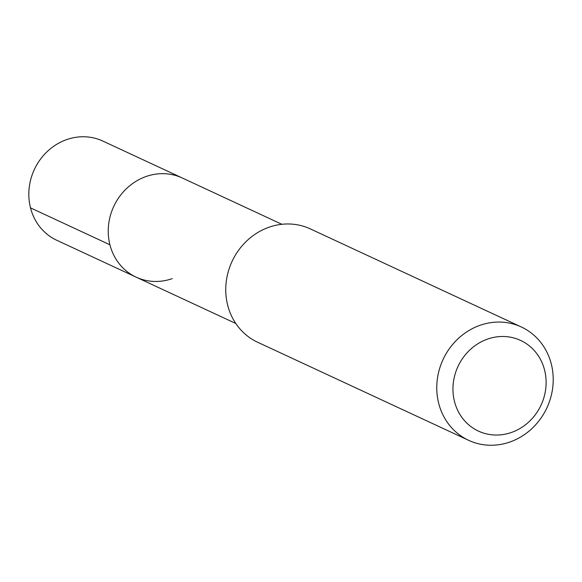 <?xml version="1.0" encoding="UTF-8"?>
<svg xmlns="http://www.w3.org/2000/svg" width="582" height="582" viewBox="0 0 582 582"><rect width="100%" height="100%" fill="white"/><g stroke="black" fill="none" stroke-linecap="round" stroke-linejoin="round"><path stroke-width="0.87" d="M281.884 224.296L102.825 141.062A54.686 50.11 114.9 0 0 66.748 139.578A54.686 50.11 114.9 0 0 29.1 188.561A54.686 50.11 114.9 0 0 56.723 240.242L136.137 277.156A54.686 50.11 -65.1 0 1 108.514 225.474A54.686 50.11 -65.1 0 1 146.162 176.484A54.686 50.11 -65.1 0 1 182.231 177.976A54.686 50.11 114.9 0 0 146.162 176.484A54.686 50.11 114.9 0 0 108.514 225.474A54.686 50.11 114.9 0 0 136.137 277.156A54.686 50.11 -65.1 0 0 172.207 278.64M521.334 326.982L310.322 228.893A62.5 57.269 114.9 0 0 269.095 227.198A62.5 57.269 114.9 0 0 226.071 283.187A62.5 57.269 114.9 0 0 257.637 342.245L468.648 440.327A62.5 57.269 -65.1 0 1 437.082 381.268A62.5 57.269 -65.1 0 1 480.114 325.28A62.5 57.269 -65.1 0 1 521.334 326.982A62.5 57.269 -65.1 0 1 552.9 386.041A62.5 57.269 -65.1 0 1 509.868 442.029A62.5 57.269 -65.1 0 1 468.648 440.327M511.433 432.462A50.001 45.818 -65.1 0 1 454.491 401.507A50.001 45.818 -65.1 0 1 487.621 339.066A50.001 45.818 -65.1 0 1 544.57 370.021A50.001 45.818 -65.1 0 1 511.433 432.462M30.511 207.869L109.918 244.782M235.783 323.476L136.137 277.156"/></g></svg>
